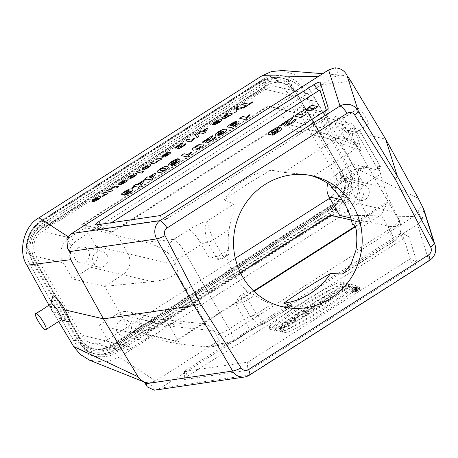 <?xml version="1.0" encoding="UTF-8"?>
<svg xmlns="http://www.w3.org/2000/svg" width="458" height="458" viewBox="0 0 458 458"><rect width="100%" height="100%" fill="white"/><g stroke="black" fill="none" stroke-linecap="round" stroke-linejoin="round"><path stroke-width="0.34" stroke-dasharray="2.29 1.72" d="M332.319 205.304L113.023 344.954L111.105 346.145L102.815 349.254L94.199 349.03L86.218 345.28L80.368 338.571L35.151 259.944C28.625 249.364 32.352 234.17 43.092 227.861L266.15 85.818L274.124 82.635L282.649 82.835L290.67 86.596L296.761 93.358L341.971 171.985C348.097 182.473 344.347 197.656 334.168 204.102L332.319 205.304L334.546 209.644L337.294 212.209L118.004 351.853L115.25 349.288L113.023 344.954M418.28 198.314L354.475 167.674C363.818 181.568 357.251 207.422 342.424 215.123L119.183 357.28L105.243 362.278L89.619 360.217M58.681 321.493L49 305.228M282.42 70.526L297.437 75.644L307.753 86.419L350.948 81.221M354.475 167.674L331.792 126.585L307.753 86.419M263.653 82.824A30.892 29.524 -76.9 0 1 304.198 92.814L347.445 168.023A30.892 29.524 -76.9 0 1 337.042 210.451L117.746 350.101A30.892 29.524 -76.9 0 1 77.202 340.111L33.955 264.901A30.892 29.524 -76.9 0 1 44.357 222.474L263.653 82.824L261.106 80.545L264.3 87.02M112.307 231.639L298.616 113.223L267.833 106.044L81.764 224.529L112.307 231.639L109.645 233.334L117.683 235.721L145.409 242.219C153.401 244.217 160.781 247.755 167.542 252.822A9.286 2.187 57.2 0 1 173.576 260.465L176.175 264.982C177.836 268.628 177.927 271.302 176.456 272.997C171.939 277.445 163.878 280.313 152.279 281.618L104.59 286.37L131.326 332.863L176.668 324.035C183.738 322.695 190.602 322.352 197.249 323.01L206.249 324.814C209.1 325.524 211.688 327.51 214.006 330.779L216.605 335.296A9.286 2.187 57.2 0 1 219.01 342.321C218.048 344.502 215.89 345.933 212.535 346.62L205.55 346.809L180.034 344.153L172.683 342.956L175.563 341.302L175.311 340.861L253.635 290.99M361.631 222.811L330.871 215.666L144.802 334.157L175.34 341.267M361.414 222.777L364.07 221.082L350.754 217.985M339.681 215.409L355.522 205.321L330.539 199.505M235.292 258.335L105.38 341.061L132.459 347.364L148.295 337.283L137.618 318.705A15.314 14.633 103.1 0 0 128.463 311.835A15.314 14.633 103.1 0 0 117.523 313.753L99.243 325.392L131.326 332.863L149.6 321.224C152.451 319.438 155.514 318.699 158.794 319.008L160.518 319.295C164.474 320.291 167.536 322.581 169.695 326.17L180.034 344.153M172.683 342.956L148.295 337.283M355.425 128.538L358.872 129.345A5.37 1.105 150.1 0 1 359.101 129.482A5.37 1.105 150.1 0 1 356.559 132.139L355.425 128.538L352.803 123.981L325.695 117.672L307.421 129.305A15.314 14.633 -76.9 0 1 296.481 131.228A15.314 14.633 -76.9 0 1 287.326 124.358L276.643 105.781L292.485 95.699A18.268 17.461 -76.9 0 1 305.538 93.403A18.268 17.461 -76.9 0 1 316.461 101.602L289.382 95.298A18.268 17.461 103.1 0 0 278.458 87.1A18.268 17.461 103.1 0 0 265.405 89.39L42.342 231.439A18.268 17.461 103.1 0 0 36.193 256.526L81.404 335.153A18.268 17.461 103.1 0 0 92.327 343.351A18.268 17.461 103.1 0 0 105.38 341.061M325.695 117.672L316.461 101.602M307.799 111.013A8.061 7.7 103.1 0 0 302.978 107.395A8.061 7.7 103.1 0 0 293.647 113.498A8.061 7.7 103.1 0 0 299.326 123.093A8.061 7.7 103.1 0 0 307.352 119.899A8.061 7.7 103.1 0 0 307.799 111.013M313.066 176.261L346.683 154.856L354.956 169.237L365.289 167.697L365.942 167.13A16.116 3.309 -29.9 0 0 367.03 165.098L332.519 187.076M205.55 346.809L232.487 341.565L247.83 331.798C254.591 327.55 260.688 324.453 266.115 322.501L265.806 323.016L262.205 321.247L256.268 314.005L247.99 299.624A5.37 1.128 -122.5 0 0 243.833 294.706A10.746 2.204 -29.9 0 0 241.103 295.107L247.417 291.088L248.957 291.443L254.831 295.267A67.154 64.189 103.1 0 0 271.892 304.06L279.724 306.064M367.03 165.098L387.995 201.566L352.351 224.265M387.995 201.566A16.116 3.309 150.1 0 1 386.913 203.592L381.165 214.819L389.437 229.206L355.82 250.612M310.347 175.431L307.547 174.721L283.737 172.351L271.073 170.124C254.047 179.599 238.481 189.515 224.374 199.86L233.757 204.182C235.246 207.256 230.351 219.451 229.137 229.704A67.154 64.189 103.1 0 0 228.616 249.69C229.029 253.034 228.823 254.797 227.987 254.98L223.126 258.215A5.37 1.128 -122.5 0 0 221.781 254.041A5.37 1.105 150.1 0 1 215.81 256.503A5.37 5.135 103.1 0 0 222.863 258.243A5.37 1.128 -122.5 0 0 223.126 258.215A5.37 5.37 0 0 1 219.021 258.919L219.932 259.005L218.603 259.383L220.138 258.638A10.746 2.204 150.1 0 1 222.863 258.243L227.987 254.98L226.452 254.619L220.138 258.638M289.25 80.722L288.58 80.562C288.202 80.717 288.368 81.553 289.078 83.075L292.754 90.644A26.593 25.419 103.1 0 0 259.915 85.108L41.283 224.328A26.593 25.419 103.1 0 0 30.709 257.516L27.033 249.948C26.324 248.419 26.158 247.583 26.53 247.434L27.199 247.595A30.892 29.524 -76.9 0 1 41.724 221.271L260.356 82.051A30.892 29.524 -76.9 0 1 282.431 78.169A30.892 29.524 -76.9 0 1 289.25 80.722L348.658 184.042A30.892 29.524 -76.9 0 1 334.14 210.359L115.508 349.586A30.892 29.524 -76.9 0 1 93.432 353.462A30.892 29.524 -76.9 0 1 86.614 350.914L27.199 247.595M86.614 350.914L85.944 350.759A30.892 29.524 103.1 0 0 92.762 353.307L85.812 350.708L83.264 347.742L78.026 339.807A26.593 25.419 103.1 0 0 110.87 345.349L329.502 206.123A26.593 25.419 103.1 0 0 340.076 172.935L345.315 180.87L347.988 183.887L348.658 184.042M340.076 172.935L292.754 90.644M30.709 257.516L78.026 339.807M288.58 80.562A30.892 29.524 103.1 0 0 281.762 78.015A30.892 29.524 103.1 0 0 259.686 81.896A5.37 1.128 -122.5 0 0 259.423 81.919L40.791 221.145C31.516 227.471 26.684 236.328 26.301 247.709L26.53 247.434A30.892 29.524 103.1 0 1 41.054 221.117A5.37 1.128 -122.5 0 0 40.791 221.145A5.37 1.128 -122.5 0 0 40.733 222.199L259.365 82.972A29.318 28.024 -76.9 0 1 289.078 83.075M111.391 222.697L103.193 227.918L102.609 228.708L165.298 219.559L166.649 218.947L327.344 116.618L328.128 115.897L326.314 110.126M358.826 289.13A3.011 0.618 150.1 0 1 358.946 289.198A3.011 0.618 150.1 0 1 356.65 291.242A3.011 0.618 150.1 0 1 353.731 292.198A3.011 0.618 150.1 0 1 355.78 290.32A3.011 0.618 150.1 0 1 358.826 289.13M357.171 290.658L355.648 291.632L354.544 291.374L357.194 289.685L357.131 290.091L357.916 289.937L357.171 290.658L355.935 288.397L354.229 289.485A2.771 0.567 -29.9 0 0 357.435 287.034A2.771 0.567 -29.9 0 0 357.32 286.971A2.771 0.567 -29.9 0 0 356.095 287.263L356.439 287.973L355.855 287.366A2.771 0.567 -29.9 0 0 352.981 289.198A2.771 0.567 -29.9 0 0 352.626 289.8A2.771 0.567 -29.9 0 0 354.206 289.49L352.975 289.204L355.855 287.366M357.194 289.685L356.439 287.973M356.295 290.257L354.778 288.053M356.095 287.263L356.032 287.664A1.569 0.321 150.1 0 1 356.811 287.538A1.569 0.321 150.1 0 1 355.935 288.397M357.131 290.091L356.032 287.664M355.648 291.632L354.24 289.53M354.544 291.374L352.986 289.216M355.397 290.83L354.211 288.414M279.952 329.812A87.22 17.914 -29.9 0 0 351.223 284.424L355.746 285.477A73.475 15.091 150.1 0 1 284.475 330.865L279.952 329.812L281.573 331.993A87.455 17.959 -29.9 0 0 352.454 286.857L351.223 284.424M248.688 361.62L409.378 259.291L413.94 265.485L253.251 367.814L248.688 361.62L247.337 362.232L247.83 370.27L185.141 379.419L184.648 371.381L247.337 362.232M184.648 371.381L185.232 370.585L187.482 376.241L402.782 239.145L400.527 233.488L185.232 370.585M400.527 233.488L402.05 232.882L408.994 236.872L417.083 262.497L410.162 258.547L402.078 232.922M410.162 258.547L409.378 259.291M323.394 297.408L327.562 298.376L331.976 295.565L332.605 293.395L334.638 293.87L338.107 291.66L333.939 290.693L329.52 293.504L328.89 295.673L326.857 295.198L323.394 297.408L324.962 299.578L328.999 300.517L327.562 298.376M298.055 313.541L302.223 314.509L306.19 312.03L309.648 309.597L310.352 308.48L307.438 309.076L307.833 307.312L303.872 309.837L302.99 311.566L301.65 311.251L298.055 313.541L299.629 315.711L303.66 316.65L302.223 314.509M297.797 317.331L297.402 313.953L293.824 316.232L293.899 316.759L285.769 321.361L293.715 319.93L297.797 317.331L298.897 319.684L298.519 316.421L297.402 313.953M268.703 327.189L273.226 328.243A87.22 17.914 150.1 0 1 344.496 282.861L339.973 281.807A73.475 15.091 -29.9 0 0 268.703 327.189L270.243 329.354L274.617 330.373L273.226 328.243M353.736 288.128A4.534 0.933 150.1 0 1 358.774 286.05A4.534 0.933 150.1 0 1 358.975 286.181A4.534 0.933 150.1 0 1 355.5 289.233A4.534 0.933 150.1 0 1 351.114 290.704A4.534 0.933 150.1 0 1 353.736 288.128M274.806 328.346L278.401 326.056L279.987 326.428L283.073 324.459L281.487 324.092L285.082 321.802L289.25 322.775L285.655 325.06L284.183 324.722L281.098 326.686L282.569 327.029L278.974 329.313L274.806 328.346L276.38 330.516L279.586 328.472L278.401 326.056M311.016 307.965L313.524 306.368L310.444 305.652L314.039 303.362L317.119 304.078L319.632 302.48L320.72 302.732L312.104 308.217L311.016 307.965L312.585 310.135L315.098 308.537L313.524 306.368M317.778 300.98L321.367 298.696L325.535 299.669L321.945 301.948L317.778 300.98L319.352 303.15L322.546 301.118L321.367 298.696M342.973 285.889L340.603 287.985L341.634 288.025L348.257 284.097L349.414 284.366L342.344 288.803L338.943 290.257L336.504 290.32L336.561 289.731L338.559 287.801L345.693 283.405L347.794 283.897L344.21 286.181L342.973 285.889L344.422 288.036L341.72 290.154L342.79 290.424L349.465 286.525L348.257 284.097M49.596 306.316L56.059 307.822L60.038 314.469L65.088 319.358L68.305 321.63M52.389 296.67L52.309 301.026L56.059 307.822M338.262 128.114L334.283 121.462L334.168 117.723L335.313 116.464C338.41 117.883 342.372 122.458 347.187 130.192C350.124 135.585 351.475 139.341 351.24 141.453C350.839 142.873 349.402 142.352 346.918 139.89L342.012 134.904L338.262 128.114L331.804 126.608M347.187 130.192L385.653 139.146M187.482 376.241A5.37 1.105 -29.9 0 0 184.334 379.144A5.37 1.105 -29.9 0 0 185.141 379.419M247.83 370.27A5.37 1.105 -29.9 0 0 253.251 367.814M413.94 265.485A5.37 1.105 -29.9 0 0 417.083 262.497M408.994 236.872A5.37 1.105 -29.9 0 0 408.874 236.729A5.37 1.105 -29.9 0 0 402.782 239.145M342.424 215.123L413.706 216.56L418.051 212.06L422.167 219.525L417.456 224.449L160.5 388.075L155.153 390.079M68.133 236.723L75.398 241.44L71.053 245.94L66.937 238.475M347.714 76.497L343.494 75.438L339.304 75.118L333.504 77.081L75.398 241.44M333.504 77.081L317.863 76.767M145.266 382.401L149.8 382.882L155.6 380.919L413.706 216.56M155.6 380.919L119.183 357.28M144.339 382.012L144.951 382.327L144.396 382.104M70.131 252.965L69.782 249.736L71.053 245.94M418.051 212.06C419.854 207.611 421.24 205.608 422.207 206.048L422.173 205.98M422.167 219.525L423.89 209.581M334.283 121.462L342.052 124.542L343.013 126.162L342.012 134.904M344.204 127.353L349.992 133.032L352.465 134.417L352.717 134.005L349.042 125.303L342.727 118.313L342.263 118.33L341.954 119.069L341.931 123.408L344.204 127.353L342.756 130.587M358.202 108.409L357.721 108.472C355.293 109.445 366.085 126.374 367.963 124.547C370.282 123.843 361.087 108.649 358.202 108.409L341.954 119.069L334.168 117.723M60.038 314.469L52.212 311.343L51.296 309.7L52.309 301.026M51.153 303.706L50.884 308.749L53.145 312.7L58.916 318.384L61.401 319.77M328.999 300.517L333.098 297.906L331.976 295.565M333.098 297.906L333.802 295.479L332.605 293.395M333.802 295.479L336.075 296.011L334.638 293.87M336.075 296.011L339.155 294.047L338.107 291.66M339.155 294.047L335.119 293.109L333.939 290.693M335.119 293.109L331.02 295.719L329.52 293.504M331.02 295.719L330.315 298.147L328.89 295.673M330.315 298.147L328.043 297.62L326.857 295.198M328.043 297.62L324.962 299.578M304.788 311.984L304.06 311.812L306.614 310.564L304.788 311.984L305.973 314.4L305.108 314.199L304.06 311.812M305.108 314.199L306.385 313.387A1.511 0.309 150.1 0 1 308.125 312.728A1.511 0.309 150.1 0 1 307.249 313.587L305.973 314.4M303.66 316.65L308.709 313.472L311.463 310.873L308.532 311.514L307.438 309.076M308.532 311.514L308.921 309.797L307.833 307.312M308.921 309.797L305.377 312.053L303.872 309.837M305.377 312.053L304.942 313.49L303.442 311.274M304.942 313.49L304.175 313.982L302.99 311.566M304.175 313.982L302.835 313.667L301.65 311.251M302.835 313.667L299.629 315.711M292.542 318.499L294.15 318.258L293.967 317.594L292.542 318.499L293.526 320.926L295.713 320.594L294.15 318.258M295.713 320.594L295.462 319.695L293.526 320.926M295.462 319.695L293.967 317.594M298.519 316.421L295.347 318.436L293.824 316.232M295.347 318.436L295.421 318.963L293.899 316.759M295.421 318.963L291.82 321.253L290.59 318.865M291.82 321.253L290.584 321.47L289.347 319.083M290.584 321.47L287.412 323.491L285.769 321.361M287.412 323.491L295.101 322.1L293.715 319.93M295.101 322.1L298.897 319.684M274.617 330.373A87.455 17.959 150.1 0 1 345.498 285.237L344.496 282.861M345.498 285.237L341.124 284.218L339.973 281.807M341.124 284.218A73.24 15.04 -29.9 0 0 270.243 329.354M359.891 288.448A4.299 0.882 150.1 0 1 360.08 288.58A4.299 0.882 150.1 0 1 356.788 291.471A4.299 0.882 150.1 0 1 352.626 292.862A4.299 0.882 150.1 0 1 355.471 290.2A4.299 0.882 150.1 0 1 359.891 288.448M352.454 286.857L356.828 287.876A73.24 15.04 150.1 0 1 285.947 333.012L281.573 331.993M285.947 333.012L284.475 330.865M356.828 287.876L355.746 285.477M279.586 328.472L281.172 328.844L284.647 326.634L283.055 326.262L286.261 324.224L290.298 325.163L287.092 327.201L285.62 326.857L282.145 329.073L283.616 329.411L280.411 331.455L276.38 330.516M280.411 331.455L278.974 329.313M281.172 328.844L279.987 326.428M284.647 326.634L283.073 324.459M283.055 326.262L281.487 324.092M286.261 324.224L285.082 321.802M290.298 325.163L289.25 322.775M287.092 327.201L285.655 325.06M285.62 326.857L284.183 324.722M282.145 329.073L281.098 326.686M283.616 329.411L282.569 327.029M315.098 308.537L312.018 307.822L315.224 305.778L318.304 306.494L320.812 304.896L321.768 305.12L313.541 310.358L312.585 310.135M313.541 310.358L312.104 308.217M312.018 307.822L310.444 305.652M315.224 305.778L314.039 303.362M318.304 306.494L317.119 304.078M320.812 304.896L319.632 302.48M321.768 305.12L320.72 302.732M322.546 301.118L326.583 302.057L323.382 304.089L319.352 303.15M323.382 304.089L321.945 301.948M326.583 302.057L325.535 299.669M349.465 286.525L350.479 286.76L342.893 291.403L338.015 292.479L340.672 289.571L346.855 285.821L348.847 286.284L345.647 288.322L344.422 288.036M345.647 288.322L344.21 286.181M350.479 286.76L349.414 284.366M346.855 285.821L345.693 283.405M348.847 286.284L347.794 283.897M355.059 288.614L355.477 288.294L355.059 288.614L355.958 290.962L354.91 288.574M355.958 290.962L356.994 290.452L356.244 291.03M355.711 290.904L354.532 288.488M356.318 290.521L354.795 288.317M329.737 198.108A18.268 17.461 103.1 0 0 334.592 173.925L289.382 95.298M256.125 313.77A5.37 1.105 150.1 0 1 250.154 316.232L244.463 319.174L229.126 328.941L186.097 254.11L201.434 244.343C204.228 242.683 206.312 242.024 207.674 242.356A5.37 1.105 -29.9 0 0 213.646 239.895L213.514 239.654C209.455 230.563 207.497 224.277 207.64 220.813C202.035 222.456 195.847 225.393 189.08 229.63L173.737 239.397L145.409 242.219M352.803 123.981L359.604 144.213C361.116 148.713 361.471 150.871 360.675 150.693C360.022 150.413 358.826 148.77 357.091 145.764L354.561 141.367C350.588 134.165 337.827 124.364 327.722 120.746L309.07 113.847L301.032 111.46L276.643 105.781M353.942 127.582L339.504 136.776C336.046 138.888 332.394 139.524 328.535 138.694L326.857 138.19C323.657 136.965 321.178 134.847 319.409 131.83L309.07 113.847M384.491 187.488C386.958 195.383 390.56 203.615 395.288 212.197L399.187 219.72C400.321 225.582 396.708 227.74 388.355 226.189L371.421 222.279L361.081 204.302C357.286 195.932 359.003 188.925 366.234 183.274L384.491 187.488L380.672 174.074L366.234 183.274M241.103 295.107C238.263 297.517 236.58 300.666 236.053 304.553A5.37 1.105 150.1 0 1 242.024 302.085A5.37 1.105 -29.9 0 0 247.99 299.624L254.831 295.267M229.137 229.704L213.514 239.654A5.37 1.071 151.6 0 1 207.48 242.001L215.81 256.503A5.37 1.105 -29.9 0 0 209.844 258.97L218.603 259.383M117.683 235.721L128.022 253.698C131.755 262.056 130.038 269.064 122.87 274.726L152.279 281.618M207.48 242.001C204.394 232.698 204.451 225.634 207.64 220.813L233.757 204.182M327.722 120.746L334.329 140.137A16.116 3.389 -122.5 0 1 346.683 154.856A16.116 3.309 -29.9 0 0 356.101 145.879A16.116 15.669 161.2 0 0 334.329 140.137L283.737 172.351M287.326 124.358L319.409 131.824L357.091 145.764M397.819 216.594L398.855 220.235A16.116 3.309 150.1 0 1 389.437 229.206A16.116 3.389 -122.5 0 1 393.479 241.727A16.116 16.116 0 0 0 400.321 223.722A16.116 15.835 164.1 0 0 398.855 220.235L356.101 145.879L354.561 141.367M327.957 183.532A15.314 14.633 -76.9 0 1 334.157 175.803L352.431 164.164L361.671 180.229A18.268 17.461 -76.9 0 1 355.522 205.321M395.288 212.197L342.08 199.877M291.345 306.436L264.026 323.823L257.356 322.867L250.371 316.587L242.024 302.085A5.37 5.135 103.1 0 1 243.833 294.706L248.957 291.443M137.618 318.705L169.695 326.176L214.006 330.779M247.417 291.088A67.154 64.189 -76.9 0 1 226.452 254.619M90.787 267.26L122.864 274.731L104.59 286.37L72.513 278.899L63.273 262.829A18.268 17.461 -76.9 0 1 69.421 237.742L85.262 227.655L95.94 246.232A15.314 14.633 -76.9 0 1 90.787 267.26L72.513 278.899M109.645 233.334L85.262 227.655M356.559 132.139L378.056 169.517L376.917 165.916L380.363 166.718A5.37 1.105 150.1 0 1 380.592 166.861A5.37 1.105 150.1 0 1 378.056 169.517M380.672 174.074L379.539 170.473L376.917 165.916M379.539 170.473L352.431 164.164M371.421 222.279L364.07 221.082M301.032 111.46L298.376 113.155M336.441 192.406A8.061 7.7 -76.9 0 1 336.882 183.515A8.061 7.7 -76.9 0 1 344.914 180.326A8.061 7.7 -76.9 0 1 350.588 189.921A8.061 7.7 -76.9 0 1 341.262 196.024A8.061 7.7 -76.9 0 1 336.441 192.406M175.574 341.319L254.024 291.362M355.408 226.796L361.643 222.828L361.379 222.376L351.349 220.04M117.145 332.05A8.061 7.7 -76.9 0 1 117.586 323.165A8.061 7.7 -76.9 0 1 125.618 319.97A8.061 7.7 -76.9 0 1 131.291 329.565A8.061 7.7 -76.9 0 1 121.965 335.668A8.061 7.7 -76.9 0 1 117.145 332.05M132.459 347.364A18.268 17.461 -76.9 0 1 119.406 349.66A18.268 17.461 -76.9 0 1 108.483 341.462L99.243 325.392M75.209 259.119A8.061 7.7 -76.9 0 1 75.65 250.234A8.061 7.7 -76.9 0 1 83.682 247.039A8.061 7.7 -76.9 0 1 89.356 256.635A8.061 7.7 -76.9 0 1 80.03 262.737A8.061 7.7 -76.9 0 1 75.209 259.119M271.073 170.124A67.154 64.189 103.1 0 0 224.374 199.86M93.672 263.419A8.061 7.7 -76.9 0 1 94.113 254.534A8.061 7.7 -76.9 0 1 102.145 251.339A8.061 7.7 -76.9 0 1 107.819 260.934A8.061 7.7 -76.9 0 1 98.493 267.037A8.061 7.7 -76.9 0 1 93.672 263.419M135.608 336.349A8.061 7.7 -76.9 0 1 136.049 327.459A8.061 7.7 -76.9 0 1 144.081 324.27A8.061 7.7 -76.9 0 1 149.755 333.865A8.061 7.7 -76.9 0 1 140.429 339.968A8.061 7.7 -76.9 0 1 135.608 336.349M354.904 196.705A8.061 7.7 -76.9 0 1 355.345 187.814A8.061 7.7 -76.9 0 1 363.377 184.62A8.061 7.7 -76.9 0 1 369.051 194.221A8.061 7.7 -76.9 0 1 359.725 200.318A8.061 7.7 -76.9 0 1 354.904 196.705M312.969 123.774A8.061 7.7 -76.9 0 1 313.409 114.884A8.061 7.7 -76.9 0 1 321.442 111.695A8.061 7.7 -76.9 0 1 326.262 115.307A8.061 7.7 -76.9 0 1 325.815 124.198A8.061 7.7 -76.9 0 1 317.789 127.387A8.061 7.7 -76.9 0 1 312.969 123.774M355.202 226.309L361.379 222.376M330.607 215.208L330.871 215.666M240.364 272.676L144.539 333.699L144.802 334.157M144.539 333.699L175.311 340.861M112.8 232.149L298.868 113.664L268.096 106.496L82.028 224.987L112.8 232.149L112.542 231.702M298.61 113.218L298.868 113.664M267.833 106.044L268.096 106.496M81.764 224.529L82.028 224.987M115.09 345.177L114.855 345.441C113.647 346.803 113.893 347.118 115.599 346.38L334.895 206.735C336.264 205.516 336.017 205.207 334.151 205.791L115.09 345.177L333.79 205.911M265.772 87.627L266.058 87.369C267.512 86.064 267.415 85.789 265.777 86.539L46.481 226.183C45.05 227.386 45.142 227.666 46.762 227.019L265.772 87.627L47.077 226.893M94.199 349.03L94.171 349.025C100.016 350.301 105.558 349.322 110.79 346.099A1.614 0.338 -122.5 0 1 110.87 346.088L333.934 204.045A23.369 22.339 103.1 0 0 341.8 171.945L296.589 93.317A23.369 22.339 103.1 0 0 282.615 82.829A23.369 22.339 103.1 0 0 265.915 85.761L42.852 227.803A23.369 22.339 103.1 0 0 34.985 259.904L80.196 338.536A23.369 22.339 103.1 0 0 94.171 349.025A23.369 22.339 103.1 0 0 110.87 346.088L111.105 346.145M345.504 178.551A24.984 23.879 -76.9 0 1 334.254 205.304A1.614 0.338 -122.5 0 1 333.853 204.05A1.614 0.338 -122.5 0 1 333.934 204.045L334.168 204.102M334.254 205.304L111.197 347.347A1.614 0.338 -122.5 0 1 110.79 346.099L333.853 204.05C344.307 197.787 348.097 182.313 341.731 171.899A1.614 0.332 150.1 0 0 341.8 171.945L341.971 171.985M30.36 253.085A24.984 23.879 -76.9 0 1 41.604 226.332L264.667 84.283A1.614 0.338 -122.5 0 0 265.915 85.761L266.15 85.818M41.604 226.332A1.614 0.338 -122.5 0 0 42.852 227.803L43.092 227.861M34.505 259.989A1.614 0.332 150.1 0 1 34.985 259.904L35.151 259.944M79.721 338.617A1.614 0.332 -29.9 0 1 80.196 338.536L80.368 338.571M354.956 169.237L330.126 185.049M333.189 187.986L365.942 167.13M386.913 203.592L353.891 224.62M271.892 304.06L256.268 314.005A5.37 1.134 -31.4 0 1 250.371 316.587M345.206 272.138L392.804 241.83A16.116 3.389 -122.5 0 0 393.479 241.727L343.454 273.581M41.283 224.328L40.733 222.199A29.318 28.024 -76.9 0 0 27.033 249.948M345.315 180.87A29.318 28.024 -76.9 0 1 331.609 208.619L112.983 347.84L110.87 345.349M93.432 353.462L92.762 353.307A30.892 29.524 103.1 0 0 114.838 349.431A5.37 1.128 -122.5 0 1 112.983 347.84A29.318 28.024 -76.9 0 1 83.264 347.742M259.915 85.108L259.365 82.972A5.37 1.128 -122.5 0 1 259.423 81.919C266.407 77.602 273.855 76.303 281.762 78.015L282.431 78.169M115.508 349.586L114.838 349.431L333.47 210.205A5.37 1.128 -122.5 0 1 331.609 208.619L329.502 206.123M249.467 375.125A13.431 2.828 57.5 0 1 248.803 375.188L160.5 388.075M244.194 377.083A13.431 11.668 81.7 0 0 248.803 375.188L428.843 260.539A13.431 2.828 57.5 0 0 429.507 260.476M435.1 245.104A13.431 13.133 -17.5 0 1 428.843 260.539L417.456 224.449M41.724 221.271L41.054 221.117L259.686 81.896L260.356 82.051M111.197 347.347A24.984 23.879 -76.9 0 1 83.459 345.424M334.14 210.359L333.47 210.205A30.892 29.524 103.1 0 0 347.988 183.887M264.667 84.283A24.984 23.879 -76.9 0 1 292.404 86.213M282.649 82.835L282.615 82.829C288.626 84.324 293.257 87.804 296.521 93.272L341.731 171.899A1.614 0.332 150.1 0 1 341.765 171.744M102.609 228.708L96.289 224.901M158.978 215.752L165.298 219.559M100.514 224.283L103.193 227.918M328.123 115.874L328.226 108.168M166.649 218.947L164.399 213.291M325.088 110.962L327.344 116.618M334.93 67.818L339.304 75.118M154.174 390.182L149.8 382.882M346.918 139.89L349.992 133.032M338.267 122.778L341.931 123.408M58.916 318.384L65.088 319.358M53.145 312.7L56.053 313.158M41.478 310.215L50.89 304.421L52.338 297.19M50.884 308.749L51.565 305.349M306.385 313.387L305.142 311.125M307.249 313.587L305.87 311.291M356.708 290.738L355.328 288.443M356.421 290.67L355.179 288.408M228.616 249.69L221.781 254.041L213.646 239.895M359.604 144.213L339.498 136.782L307.421 129.305M356.335 230.632L381.165 214.819M176.175 264.982L95.94 246.232M189.08 229.63A16.116 3.389 -122.5 0 1 201.434 244.343L209.844 258.97M334.157 175.803L366.24 183.269M388.355 226.189L392.804 241.83A16.116 15.835 164.1 0 0 400.321 223.722L399.187 219.72M236.053 304.553L244.463 319.174A16.116 3.389 -122.5 0 1 248.505 331.695L233.162 341.462A16.116 3.389 -122.5 0 0 229.126 328.941A16.116 3.309 150.1 0 1 216.605 335.296M176.668 324.035L149.606 321.218L117.523 313.753M173.576 260.465A16.116 3.309 -29.9 0 0 186.097 254.11A16.116 3.389 -122.5 0 0 173.737 239.397A16.116 13.912 -95.7 0 0 167.542 252.822M212.535 346.62L227.586 343.689A16.116 14.084 -101 0 0 232.487 341.565A16.116 3.389 -122.5 0 0 233.162 341.462A16.116 16.116 0 0 1 227.586 343.689A16.116 14.084 -101 0 1 219.01 342.321M247.83 331.798A16.116 3.389 -122.5 0 0 248.505 331.695C254.058 328.157 259.234 325.535 264.031 323.835M176.456 272.997L206.249 324.814M358.872 129.345L380.363 166.718M36.193 256.526L63.273 262.829M108.483 341.462L81.404 335.153M334.592 173.925L361.671 180.229M265.405 89.39L292.485 95.699M69.421 237.742L42.342 231.439M337.042 210.451L337.3 212.209M117.746 350.101L118.004 351.853C111.019 356.456 102.878 357.83 93.587 355.969C86.047 354.606 77.339 347.588 73.864 340.992M44.357 222.474L41.81 220.195L45.004 226.67M304.198 92.814L305.234 91.405L301.753 92.35L297.763 95.069M33.955 264.901L30.629 265.772C22.66 253.635 25.058 230.3 41.798 220.172M77.202 340.111L73.881 340.981L30.629 265.766L36.159 261.661M73.875 340.975L79.406 336.87M341.01 170.279L345 167.559L348.475 166.609C352.294 172.718 354.274 183.618 351.921 191.662C350.278 199.854 343.494 208.567 337.294 212.214M261.094 80.528C267.232 76.297 278.195 74.122 285.506 76.417C293.269 78.078 299.847 83.07 305.234 91.4L348.481 166.615L347.445 168.023M334.151 205.791L334.895 206.735M114.855 345.441L115.599 346.38M328.959 209.22A24.984 23.879 103.1 0 0 333.143 207.955M117.454 345.303A24.984 23.879 103.1 0 0 120.46 341.989M46.762 227.019L46.481 226.183M266.058 87.369L265.777 86.539M52.441 223.71A24.984 23.879 103.1 0 0 48.256 224.97M263.945 87.621A24.984 23.879 103.1 0 0 260.946 90.936M333.155 188.152L365.289 167.691M352.626 289.8L353.731 292.198M357.435 287.034L358.946 289.198M341.347 75.123L322.724 73.669M67.544 248.27L67.383 247.978M102.437 228.697L95.613 224.855M328.128 115.897L328.237 108.065M402.05 232.882L408.874 236.729M184.448 371.312L184.334 379.144M342.71 118.29L335.445 116.498M352.717 133.994L351.275 141.282M342.252 118.319L352.139 112.387L357.721 108.472M367.963 124.547L352.471 134.417M60.914 319.81L61.217 319.884M306.614 310.564L308.125 312.728M310.352 308.48L311.463 310.873M360.08 288.58L358.975 286.181M352.626 292.862L351.114 290.704M341.708 290.383L340.603 287.985M338.015 292.479L336.504 290.32M355.477 288.294L356.994 290.452M357.916 289.937L356.811 287.538M360.675 150.693L326.835 138.179M328.535 138.694L296.481 131.228M264.06 323.823L292.313 306.144M160.518 319.295L128.463 311.835M197.249 323.01L158.771 319.003M380.592 166.861L359.101 129.482M119.406 349.66L92.327 343.351M305.538 93.403L278.458 87.1M313.089 176.004L307.547 174.716M282.638 306.82L277.09 305.532M80.03 262.737L98.493 267.037M83.682 247.039L102.145 251.339M121.965 335.668L140.429 339.968M125.618 319.97L144.081 324.27M341.262 196.024L359.725 200.318M344.914 180.326L363.377 184.62M299.326 123.093L317.789 127.387M302.978 107.395L321.442 111.695M41.81 220.195L261.106 80.551"/><path stroke-width="0.69" d="M144.396 382.104L89.619 360.217L80.247 354.452L73.652 346.506L58.681 321.493M49 305.228L26.925 265.251C17.587 251.356 24.154 225.508 38.976 217.802L68.133 236.723M317.863 76.767L262.222 75.644L38.976 217.802M262.222 75.644L271.577 71.522L282.42 70.526L322.724 73.669M350.754 217.985L339.681 215.409L329.004 196.831A15.314 14.633 -76.9 0 1 327.957 183.532M330.539 199.505L328.443 199.018L235.292 258.335M310.347 175.431L313.066 176.261A67.154 64.189 103.1 0 1 330.126 185.049C332.68 187.036 333.607 188.078 332.92 188.158L333.149 188.152M330.493 273.449C313.587 283.147 298.021 293.057 283.788 303.19A67.154 64.189 103.1 0 0 330.493 273.449L342.212 274.044L343.454 273.581L351.034 264.18L355.82 250.612A67.154 64.189 103.1 0 0 356.335 230.632C355.797 227.254 354.984 225.25 353.891 224.62L352.351 224.265A67.154 64.189 -76.9 0 0 331.38 187.797L333.189 187.986M332.519 187.076L331.38 187.797M165.029 235.681A5.828 5.57 -76.9 0 1 167.13 227.929L347.164 113.281A5.828 5.57 -76.9 0 1 354.664 114.924L395.386 179.307L430.697 247.143A5.828 5.57 -76.9 0 1 428.596 254.894L248.562 369.543A5.828 5.57 -76.9 0 1 241.063 367.9L200.341 303.517L165.029 235.681A13.431 2.496 150.6 0 1 156.688 238.91L70.051 251.551L70.772 252.856C69.616 254.299 69.599 256.572 70.732 259.663L103.451 318.854L64.984 309.9C60.135 300.86 52.802 293.16 52.389 296.67M200.341 303.517L194.203 305.612L103.451 318.854L138.064 376.757C140.36 379.625 142.759 381.508 145.266 382.401L144.339 382.012L147.104 386.626M241.063 367.9A13.431 3.017 149.6 0 1 232.664 371.037L194.203 305.612L156.688 238.91A13.431 11.668 81.7 0 1 159.951 220.67A13.431 2.828 57.5 0 1 167.13 227.929M70.051 251.551L67.378 247.978L66.937 238.475L71.648 233.551L328.604 69.925L334.93 67.818C340.437 68.116 344.445 70.584 346.946 75.221L358.122 110.636A13.431 2.571 149.1 0 1 354.664 114.924M423.89 209.581L418.28 198.314L385.653 139.146L397.361 176.244L395.386 179.307M71.648 233.551L159.951 220.67L339.991 106.021A13.431 13.133 162.5 0 1 358.122 110.636L397.361 176.244L434.098 242.763A13.431 2.943 151.1 0 1 430.697 247.143M326.314 110.126L320.039 90.249L318.487 90.816L111.391 222.697M68.305 321.63C70.498 321.505 69.393 317.589 64.984 309.9M73.652 346.506L138.064 376.757M70.732 259.663L26.925 265.251M385.653 139.146L350.948 81.221L347.736 76.526M318.487 90.816L313.925 84.621L98.63 221.724A5.37 1.105 150.1 0 0 95.613 224.855A5.37 1.105 150.1 0 0 96.289 224.901L158.978 215.752A5.37 1.105 150.1 0 0 164.399 213.291L325.088 110.962A5.37 1.105 150.1 0 0 328.237 108.065A5.37 1.105 150.1 0 0 328.226 107.974L320.142 82.348L320.039 90.249M313.925 84.621A5.37 1.105 150.1 0 1 320.142 82.348M155.153 390.079L154.174 390.182L147.23 386.85L146.028 383.678L232.664 371.037A13.431 11.668 81.7 0 0 244.194 377.083A13.431 13.431 0 0 0 249.467 375.125A13.431 2.828 57.5 0 0 248.562 369.543M70.772 252.856L70.131 252.965L67.544 248.27M45.892 329.64C43.979 331.489 33.062 314.257 35.69 313.541L36.125 313.507C39.01 313.747 48.205 328.936 45.892 329.64L61.401 319.77L61.086 316.627L57.948 310.61L53.821 305.234L51.153 303.706M328.443 199.018A18.268 17.461 103.1 0 0 329.737 198.108M279.724 306.064L292.341 306.133L283.788 303.19M254.024 291.362L355.408 226.796M353.238 206.146A67.154 64.189 -76.9 0 1 349.557 280.222A67.154 64.189 -76.9 0 1 282.638 306.82A67.154 64.189 -76.9 0 1 234.914 256.589A67.154 64.189 -76.9 0 1 313.089 176.004A67.154 64.189 -76.9 0 1 353.238 206.146M253.635 290.99L355.202 226.309M351.349 220.04L330.607 215.208L240.364 272.676M92.287 201.612L98.035 197.953L95.327 198.955L91.909 201.417L92.568 200.358L94.692 198.783L98.607 196.785L100.617 196.511L100.789 197.53L98.413 199.453L94.869 201.28L92.287 201.612M98.533 198.102L95.109 200.289L97.6 199.379L98.625 198.543L98.533 198.102M102.535 196.682L102.478 196.047L104.567 194.432L102.609 193.808L104.899 192.349L108.243 193.127L106.113 194.484L105.638 194.369L102.535 196.682M124.21 195.263L129.139 192.537L130.398 191.49L130.009 190.705L127.765 192.515L124.192 194.375L121.668 194.908L121.736 193.745L124.731 191.415L129.099 189.171L132.585 188.702L133.129 190.162L129.786 192.841L126.614 194.576L124.21 195.263M110.521 191.679L107.178 190.9L109.307 189.543L109.806 189.658L112.101 187.694L115.239 186.188L118.404 186.658L116.109 188.118L113.584 187.637L111.929 188.393L110.67 189.572L112.811 190.219L110.521 191.679M126.064 179.702L120.305 183.137L127.187 180.234L127.026 180.973L124.565 182.799L119.847 185.032L123.889 182.673L125.086 181.826L124.776 181.729L119.435 184.574L118.061 184.877L118.267 184.059L120.883 182.107L126.064 179.702M133.352 187.683L132.471 187.482L134.337 186.291L133.289 186.045L136.083 184.265L137.137 184.511L143.302 180.584L144.178 180.79L140.967 185.725L138.539 187.27L135.219 186.498L133.352 187.683M138.018 184.711L139.804 185.129L141.476 182.513L138.018 184.711M145.054 180.234L144.173 180.028L146.045 178.838L144.991 178.591L147.785 176.811L148.839 177.057L155.004 173.13L155.886 173.336L152.669 178.271L150.241 179.817L146.921 179.044L145.054 180.234M149.72 177.263L151.506 177.675L153.184 175.059L149.72 177.263M141.476 173.067L136.862 171.996L139.152 170.536L143.766 171.613L141.476 173.067M143.245 169.975L148.581 166.701L148.329 166.197L146.966 166.334L141.911 169.763L142.352 168.699L144.717 166.93L148.209 165.103L150.619 164.685L150.779 165.704L148.169 167.765L143.245 169.975M152.852 163.621L150.774 163.134L153.064 161.68L155.617 162.143L157.226 161.411L158.485 160.208L156.378 159.567L158.668 158.107L162.012 158.886L159.882 160.243L159.39 160.128L155.611 162.934L152.852 163.621M178.156 158.64L175.385 160.495L172.523 161.68L171.246 162.716L171.389 163.294L174.59 162.092L178.901 159.115L180.143 160.695L172.506 165.556L171.567 165.338L177.017 161.869L176.576 161.376L171.034 164.628L168.435 165.189L168.361 164.233L171.75 161.474L175.54 159.401L178.156 158.64M161.937 157.26L167.685 153.596L164.972 154.604L161.559 157.065L162.212 156.006L164.336 154.432L168.258 152.434L170.267 152.153L170.439 153.178L168.063 155.102L164.519 156.928L161.937 157.26M168.183 153.751L164.754 155.932L167.244 155.027L168.275 154.191L168.183 153.751M186.423 156.779L181.168 155.554L184.053 153.716L187.832 154.598L190.803 152.045L191.713 152.256L188.765 155.285L186.423 156.779M175.448 148.134L174.63 147.945L182.668 142.827L182.765 143.531L180.149 146.818L180.217 147.247L182.381 146.4L183.355 145.633L183.292 145.192L185.667 143.76L185.433 144.82L179.908 148.295L177.979 148.724L177.675 148.403L180.005 145.238L175.448 148.134M190.436 141.911L185.799 140.829L188.089 139.369L191.427 140.148L193.717 138.104L194.518 138.293L192.297 140.726L190.436 141.911M203.14 142.375L202.207 142.157L212.329 135.711L212.346 136.57L208.814 140.658L208.831 141.178L211.481 140.096L212.73 139.135L212.718 138.597L215.695 136.787L215.271 138.093L208.316 142.472L206.003 143.039L205.699 142.65L208.871 138.722L203.14 142.375M198.778 136.65L197.054 137.749L195.274 134.726L196.963 133.656L198.778 136.65M199.104 133.839L198.331 133.662L199.814 132.717L198.886 132.499L201.108 131.085L202.035 131.303L206.93 128.183L207.703 128.36L205.447 132.351L203.518 133.576L200.593 132.894L199.104 133.839M217.831 135.642L222.76 132.923L224.019 131.87L223.63 131.085L221.386 132.894L217.813 134.755L215.289 135.293L215.357 134.131L218.351 131.795L222.72 129.551L226.206 129.087L226.75 130.541L223.407 133.221L220.235 134.955L217.831 135.642M202.814 131.48L204.388 131.847L205.562 129.728L202.814 131.48M213.039 124.719L218.781 121.061L216.073 122.063L212.661 124.524L213.314 123.465L215.437 121.891L219.353 119.893L221.363 119.618L221.54 120.637L219.159 122.561L215.615 124.387L213.039 124.719M236.511 121.364L231.571 124.101L230.334 125.131L230.718 125.921L233.002 124.084L236.546 122.24L239.076 121.708L238.996 122.876L236.013 125.194L231.639 127.45L228.147 127.914L227.603 126.454L230.958 123.769L234.141 122.028L236.511 121.364M279.661 127.089L276.397 129.27L273.031 130.662L271.531 131.881L271.697 132.557L273.277 132.293L275.464 131.143L280.536 127.645L281.996 129.499L273.014 135.225L271.909 134.967L278.321 130.885L277.806 130.301L271.279 134.131L268.222 134.789L268.136 133.667L272.121 130.416L276.58 127.977L279.661 127.089M219.285 121.21L215.855 123.397L218.346 122.492L219.376 121.651L219.285 121.21M227.437 114.672L225.754 114.282L228.05 112.823L232.664 113.899L224.884 118.519L222.559 118.891L222.313 117.918L224.42 116.172L227.437 114.672M244.933 119.515L239.683 118.296L242.568 116.458L246.347 117.334L249.318 114.781L250.228 114.992L247.274 118.027L244.933 119.515M281.515 125.481L280.422 125.229L292.33 117.643L292.347 118.656L288.191 123.46L288.214 124.078L291.328 122.801L292.799 121.673L292.782 121.038L296.286 118.914L295.788 120.448L292.221 123.088L287.607 125.595L284.887 126.265L284.527 125.807L288.259 121.187L281.515 125.481M236.442 111.489L234.067 113L233.872 109.823L234.381 108.889L236.219 107.544L237.57 106.731L238.469 106.76L236.328 108.649L242.98 107.327L240.536 108.884L236.088 109.651L236.442 111.489M243.467 108.122L242.688 107.939L246.227 105.683L242.391 104.79L244.807 103.256L248.642 104.149L252.192 101.888L252.976 102.065L243.467 108.122M300.854 117.563L294.7 116.132L298.026 114.019L302.87 115.147L301.541 111.775L304.988 109.582L313.335 108.477L308.492 107.349L311.812 105.237L317.966 106.668L312.614 110.075L305.205 111.145L306.225 114.145L300.854 117.563M124.301 192.6L124.484 193.104L125.807 192.915L128.664 191.106L128.566 190.585L127.164 190.82L124.301 192.6M127.782 179.238L127.788 178.139L130.484 175.992L135.219 173.685L136.759 173.553L137.051 174.109L136.083 175.271L133.999 176.794L130.278 178.729L127.782 179.238M129.975 177.172L130.135 177.738L131.498 177.527L134.509 175.609L134.36 175.042L132.986 175.254L129.975 177.172M157.958 172.58L157.306 171.137L160.18 168.842L164.313 166.723L167.754 166.351L168.401 167.788L165.521 170.084L161.559 172.139L157.958 172.58M159.968 170.158L162.51 170.777L164.691 169.895L165.727 168.767L163.185 168.149L161.01 169.036L159.968 170.158M193.064 150.224L192.412 148.781L195.285 146.486L199.419 144.367L202.86 143.995L203.507 145.432L200.627 147.728L196.665 149.783L193.064 150.224M195.079 147.802L197.616 148.421L199.797 147.539L200.839 146.411L198.291 145.793L196.121 146.68L195.079 147.802M217.922 132.986L218.105 133.49L219.428 133.295L222.285 131.486L222.187 130.965L220.785 131.2L217.922 132.986M232.069 125.515L232.172 126.036L233.569 125.801L236.425 124.021L236.236 123.511L234.92 123.706L232.069 125.515M224.603 116.882L224.884 117.408L226.212 117.242L228.966 115.49L228.782 114.964L227.368 115.141L224.603 116.882M342.212 274.044L345.206 272.138M328.604 69.925L339.991 106.021A13.431 2.828 57.5 0 1 347.164 113.281M428.596 254.894A13.431 2.828 57.5 0 1 429.507 260.476L249.467 375.125M422.923 207.354L434.098 242.763A13.431 13.133 -17.5 0 1 435.1 245.104A13.431 13.431 0 0 1 429.507 260.476M145.266 382.401L146.028 383.678M98.63 221.724L100.514 224.283M36.125 313.507L41.478 310.215L35.69 313.541M342.08 199.877L329.004 196.831M291.345 306.436L292.233 305.87M244.194 377.083L155.165 390.073M423.827 209.369L435.1 245.104M423.072 207.611L422.173 205.98M61.217 319.884L68.19 321.602M50.975 303.82L52.384 296.698M51.141 303.694L41.478 310.215"/></g></svg>
